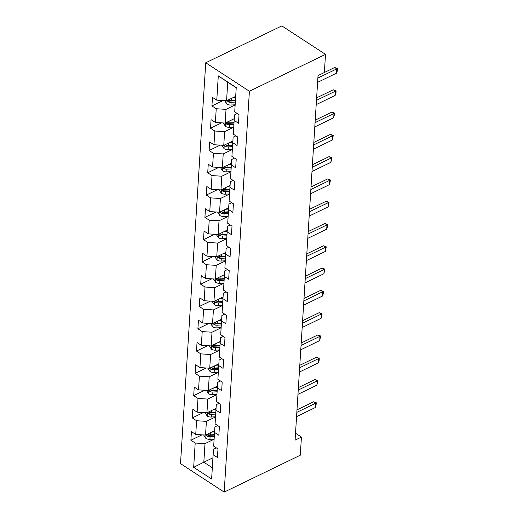 <?xml version="1.0" encoding="UTF-8"?>
<svg xmlns="http://www.w3.org/2000/svg" width="518" height="518" viewBox="0 0 518 518"><rect width="100%" height="100%" fill="white"/><g stroke="black" fill="none" stroke-linecap="round" stroke-linejoin="round"><path stroke-width="0.78" d="M205.73 62.782L180.51 463.642L224.184 492.1L249.404 91.246L205.73 62.782L281.824 25.9L325.505 54.358L249.404 91.246M216.271 447.83L213.494 449.177L213.144 454.713L217.45 457.524L217.994 448.951L213.681 446.147L214.543 432.433L218.855 435.237L219.392 426.664L215.087 423.86L215.948 410.146L220.254 412.95L220.797 404.383L216.485 401.573L217.353 387.859L221.659 390.669L222.196 382.096L217.89 379.286L218.751 365.572L223.064 368.382L223.601 359.809L219.289 356.999L220.156 343.285L224.462 346.095L225 337.522L220.694 334.719L221.555 320.998L225.867 323.808L226.405 315.235L222.093 312.432L222.96 298.718L227.266 301.521L227.803 292.955L223.498 290.145L224.359 276.431L228.671 279.234L229.209 270.668L224.896 267.858L225.764 254.144L230.07 256.954L230.607 248.381L226.301 245.571L227.162 231.857L231.475 234.667L232.012 226.094L227.706 223.284L228.567 209.57L232.873 212.38L233.417 203.807L229.105 201.003L229.966 187.289L234.278 190.093L234.816 181.52L230.51 178.716L231.371 165.002L235.677 167.806L236.221 159.24L231.909 156.43L232.77 142.715L237.082 145.526L237.62 136.953L233.314 134.143L234.175 120.429L238.481 123.239L239.025 114.666L234.712 111.856L236.24 87.574L218.298 75.881L227.732 82.213L226.567 100.783L235.69 96.361M213.144 454.713L211.616 479.001L193.674 467.307L195.202 443.026L190.889 440.216L201.975 434.848M218.298 75.881L216.77 100.168L212.464 97.358L211.92 105.931L216.233 108.735L215.371 122.455L211.059 119.645L210.522 128.218L214.828 131.022L213.966 144.736L209.66 141.932L209.117 150.505L213.429 153.309L212.561 167.023L208.255 164.219L207.718 172.785L212.024 175.596L211.163 189.31L206.85 186.499L206.313 195.072L210.625 197.882L209.758 211.597L205.452 208.786L204.914 217.359L209.22 220.169L208.359 233.883L204.047 231.073L203.509 239.646L207.822 242.45L206.954 256.164L202.648 253.36L202.111 261.933L206.417 264.737L205.555 278.451L201.243 275.647L200.706 284.214L205.011 287.024L204.15 300.738L199.844 297.928L199.3 306.501L203.613 309.311L202.752 323.025L198.439 320.215L197.902 328.788L202.208 331.598L201.347 345.312L197.041 342.502L196.497 351.075L200.809 353.878L199.948 367.592L195.636 364.789L195.098 373.361L199.404 376.165L198.543 389.879L194.237 387.075L193.693 395.642L198.005 398.452L197.138 412.166L192.832 409.356L192.295 417.929L196.6 420.739L195.739 434.453L191.427 431.643L190.889 440.216M325.505 54.358L324.365 72.501L318.026 75.576L295.085 440.151L301.431 437.075L295.519 433.229M214.543 432.433L214.899 426.897L217.677 425.55M214.659 430.646L205.536 435.068L206.397 421.354L215.52 416.932M195.739 434.453L205.536 435.068M196.6 420.739L206.397 421.354M215.948 410.146L216.297 404.61L219.082 403.263M216.058 408.365L206.935 412.788L207.802 399.067L216.925 394.651M197.138 412.166L206.935 412.788M198.005 398.452L207.802 399.067M217.353 387.859L217.702 382.323L220.48 380.976M217.463 386.078L208.34 390.501L209.201 376.787L218.324 372.364M198.543 389.879L208.34 390.501M199.404 376.165L209.201 376.787M218.751 365.572L219.101 360.036L221.885 358.689M218.868 363.791L209.738 368.214L210.606 354.5L219.729 350.077M199.948 367.592L209.738 368.214M200.809 353.878L210.606 354.5M220.156 343.285L220.506 337.749L223.284 336.402M220.267 341.504L211.143 345.927L212.004 332.213L221.128 327.79M201.347 345.312L211.143 345.927M202.208 331.598L212.004 332.213M221.555 320.998L221.905 315.468L224.689 314.122M221.672 319.217L212.542 323.64L213.41 309.926L222.533 305.503M202.752 323.025L212.542 323.64M203.613 309.311L213.41 309.926M222.96 298.718L223.31 293.182L226.088 291.835M223.07 296.937L213.947 301.353L214.808 287.639L223.931 283.223M204.15 300.738L213.947 301.353M205.011 287.024L214.808 287.639M224.359 276.431L224.708 270.895L227.493 269.548M224.475 274.65L215.352 279.072L216.213 265.358L225.336 260.936M205.555 278.451L215.352 279.072M206.417 264.737L216.213 265.358M225.764 254.144L226.113 248.608L228.891 247.261M225.874 252.363L216.751 256.786L217.612 243.071L226.735 238.649M206.954 256.164L216.751 256.786M207.822 242.45L217.612 243.071M227.162 231.857L227.519 226.321L230.296 224.974M227.279 230.076L218.156 234.499L219.017 220.785L228.14 216.362M208.359 233.883L218.156 234.499M209.22 220.169L219.017 220.785M228.567 209.57L228.917 204.04L231.695 202.687M228.678 207.789L219.554 212.212L220.415 198.498L229.539 194.075M209.758 211.597L219.554 212.212M210.625 197.882L220.415 198.498M229.966 187.289L230.322 181.753L233.1 180.406M230.083 185.502L220.959 189.925L221.821 176.211L230.944 171.795M211.163 189.31L220.959 189.925M212.024 175.596L221.821 176.211M231.371 165.002L231.721 159.466L234.499 158.119M231.481 163.222L222.358 167.644L223.219 153.93L232.342 149.508M212.561 167.023L222.358 167.644M213.429 153.309L223.219 153.93M232.77 142.715L233.126 137.179L235.904 135.833M232.886 140.935L223.763 145.357L224.624 131.643L233.747 127.221M213.966 144.736L223.763 145.357M214.828 131.022L224.624 131.643M234.175 120.429L234.524 114.892L237.309 113.546M234.285 118.648L225.162 123.07L226.029 109.356L235.153 104.934M215.371 122.455L225.162 123.07M216.233 108.735L226.029 109.356M216.77 100.168L226.567 100.783M301.431 437.075L300.285 455.218L224.184 492.1M236.234 87.749L227.732 82.213M212.95 457.789L203.827 462.211L212.322 467.748M214.115 439.219L204.992 443.641L203.827 462.211L193.674 467.307M195.202 443.026L204.992 443.641M211.92 105.931L223.005 100.557M210.522 128.218L221.6 122.844M209.117 150.505L220.202 145.131M207.718 172.785L218.797 167.418M206.313 195.072L217.398 189.705M204.914 217.359L215.993 211.991M203.509 239.646L214.588 234.272M202.111 261.933L213.189 256.559M200.706 284.214L211.784 278.846M199.3 306.501L210.386 301.133M197.902 328.788L208.981 323.42M196.497 351.075L207.582 345.7M195.098 373.361L206.177 367.987M193.693 395.642L204.778 390.274M192.295 417.929L203.373 412.561M317.864 78.063L336.797 68.888L334.673 67.502L337.49 68.583L337.36 70.726L336.525 73.174L317.599 82.349M324.365 72.501L334.673 67.502M336.525 73.174L336.797 68.888L337.49 68.583M224.637 100.66L226.878 104.092A4.597 2.596 3.6 0 0 230.95 105.024L235.159 104.798M232.699 97.811L235.606 97.656M227.331 100.414L228.088 101.878A4.597 2.596 3.6 0 0 231.119 102.311L235.327 102.085M235.412 100.783L230.743 101.036A2.344 1.321 -176.4 0 1 229.914 100.997L228.088 101.878M235.437 100.369L231.229 100.596A4.597 2.596 -176.4 0 1 228.198 100.168L227.972 100.103M316.466 100.35L335.392 91.174L333.268 89.789L336.091 90.87L335.955 93.013L335.127 95.461L316.194 104.636M316.621 97.857L333.268 89.789M335.127 95.461L335.392 91.174L336.091 90.87M315.061 122.636L333.993 113.461L331.87 112.076L334.686 113.157L333.721 117.748L314.795 126.916M315.222 120.144L331.87 112.076M333.721 117.748L333.993 113.461L334.686 113.157M223.232 122.947L225.472 126.379A4.597 2.596 3.6 0 0 229.545 127.311L233.754 127.085M231.3 120.098L234.207 119.943M225.932 122.701L226.69 124.165A4.597 2.596 3.6 0 0 229.72 124.598L233.929 124.365M234.006 123.07L229.338 123.323A2.344 1.321 -176.4 0 1 228.509 123.284L226.69 124.165M234.032 122.656L229.83 122.883A4.597 2.596 -176.4 0 1 226.793 122.449L226.567 122.39M221.827 145.234L224.074 148.666A4.597 2.596 3.6 0 0 228.147 149.598L232.355 149.372M229.895 142.385L232.802 142.223M224.527 144.982L225.285 146.452A4.597 2.596 3.6 0 0 228.315 146.879L232.524 146.652M232.608 145.357L227.939 145.603A2.344 1.321 -176.4 0 1 227.111 145.564L225.285 146.452M232.634 144.943L228.425 145.169A4.597 2.596 -176.4 0 1 225.395 144.736L225.162 144.677M313.662 144.917L332.588 135.742L330.465 134.363L333.288 135.438L332.323 140.028L313.39 149.203M313.817 142.431L330.465 134.363M332.323 140.028L332.588 135.742L333.288 135.438M312.257 167.204L331.19 158.029L329.066 156.643L331.883 157.725L330.918 162.315L311.991 171.49M312.412 164.718L329.066 156.643M330.918 162.315L331.19 158.029L331.883 157.725M310.858 189.491L329.785 180.316L327.661 178.93L330.484 180.011L329.519 184.602L310.586 193.777M311.014 186.998L327.661 178.93M329.519 184.602L329.785 180.316L330.484 180.011M220.428 167.521L222.669 170.953A4.597 2.596 3.6 0 0 226.742 171.879L230.95 171.652M228.496 164.666L231.404 164.51M223.129 167.269L223.886 168.739A4.597 2.596 3.6 0 0 226.916 169.166L231.125 168.939M231.203 167.638L226.534 167.89A2.344 1.321 -176.4 0 1 225.706 167.851L223.886 168.739M231.229 167.223L227.02 167.45A4.597 2.596 -176.4 0 1 223.99 167.023L223.763 166.964M219.023 189.808L221.27 193.233A4.597 2.596 3.6 0 0 225.343 194.166L229.552 193.939M227.091 186.953L229.998 186.797M221.723 189.556L222.481 191.025A4.597 2.596 3.6 0 0 225.511 191.453L229.72 191.226M229.804 189.925L225.136 190.177A2.344 1.321 -176.4 0 1 224.307 190.138L222.481 191.025M229.83 189.51L225.621 189.737A4.597 2.596 -176.4 0 1 222.591 189.31L222.358 189.245M217.625 212.089L219.865 215.52A4.597 2.596 3.6 0 0 223.938 216.453L228.147 216.226M225.693 209.24L228.6 209.084M220.325 211.843L221.076 213.306A4.597 2.596 3.6 0 0 224.113 213.74L228.321 213.513M228.399 212.212L223.731 212.464A2.344 1.321 -176.4 0 1 222.902 212.425L221.076 213.306M228.425 211.797L224.216 212.024A4.597 2.596 -176.4 0 1 221.186 211.597L220.959 211.532M216.22 234.376L218.466 237.807A4.597 2.596 3.6 0 0 222.539 238.74L226.748 238.513M224.288 231.527L227.195 231.371M218.92 234.13L219.677 235.593A4.597 2.596 3.6 0 0 222.708 236.027L226.916 235.8M227.001 234.499L222.332 234.751A2.344 1.321 -176.4 0 1 221.503 234.712L219.677 235.593M227.026 234.084L222.818 234.311A4.597 2.596 -176.4 0 1 219.787 233.877L219.554 233.819M214.821 256.663L217.061 260.094A4.597 2.596 3.6 0 0 221.134 261.027L225.343 260.8M222.889 253.814L225.796 253.652M217.515 256.41L218.272 257.88A4.597 2.596 3.6 0 0 221.309 258.307L225.511 258.081M225.595 256.786L220.927 257.038A2.344 1.321 -176.4 0 1 220.098 256.993L218.272 257.88M225.621 256.371L221.413 256.598A4.597 2.596 -176.4 0 1 218.382 256.164L218.156 256.106M213.416 278.949L215.663 282.381A4.597 2.596 3.6 0 0 219.736 283.307L223.944 283.081M221.484 276.094L224.391 275.939M216.116 278.697L216.874 280.167A4.597 2.596 3.6 0 0 219.904 280.594L224.113 280.368M224.197 279.072L219.528 279.319A2.344 1.321 -176.4 0 1 218.7 279.28L216.874 280.167M224.223 278.652L220.014 278.878A4.597 2.596 -176.4 0 1 216.977 278.451L216.751 278.393M212.017 301.236L214.258 304.662A4.597 2.596 3.6 0 0 218.331 305.594L222.539 305.367M220.085 298.381L222.986 298.226M214.711 300.984L215.469 302.454A4.597 2.596 3.6 0 0 218.505 302.881L222.708 302.654M222.792 301.353L218.123 301.606A2.344 1.321 -176.4 0 1 217.295 301.567L215.469 302.454M222.818 300.939L218.609 301.165A4.597 2.596 -176.4 0 1 215.579 300.738L215.352 300.673M210.612 323.517L212.859 326.949A4.597 2.596 3.6 0 0 216.932 327.881L221.134 327.654M218.68 320.668L221.587 320.512M213.312 323.271L214.07 324.734A4.597 2.596 3.6 0 0 217.1 325.168L221.309 324.941M221.387 323.64L216.725 323.892A2.344 1.321 -176.4 0 1 215.896 323.854L214.07 324.734M221.419 323.226L217.21 323.452A4.597 2.596 -176.4 0 1 214.174 323.025L213.947 322.96M209.214 345.804L211.454 349.236A4.597 2.596 3.6 0 0 215.527 350.168L219.736 349.941M217.275 342.955L220.182 342.799M211.907 345.558L212.665 347.021A4.597 2.596 3.6 0 0 215.695 347.455L219.904 347.228M219.988 345.927L215.32 346.179A2.344 1.321 -176.4 0 1 214.491 346.141L212.665 347.021M220.014 345.512L215.805 345.739A4.597 2.596 -176.4 0 1 212.775 345.312L212.548 345.247M207.809 368.091L210.049 371.523A4.597 2.596 3.6 0 0 214.128 372.455L218.331 372.228M215.876 365.242L218.784 365.08M210.509 367.845L211.266 369.308A4.597 2.596 3.6 0 0 214.297 369.735L218.505 369.509M218.583 368.214L213.915 368.466A2.344 1.321 -176.4 0 1 213.092 368.421L211.266 369.308M218.609 367.799L214.407 368.026A4.597 2.596 -176.4 0 1 211.37 367.592L211.143 367.534M206.41 390.378L208.65 393.81A4.597 2.596 3.6 0 0 212.723 394.735L216.932 394.509M214.471 387.522L217.379 387.367M209.104 390.125L209.861 391.595A4.597 2.596 3.6 0 0 212.892 392.022L217.1 391.796M217.184 390.501L212.516 390.747A2.344 1.321 -176.4 0 1 211.687 390.708L209.861 391.595M217.21 390.08L213.002 390.307A4.597 2.596 -176.4 0 1 209.971 389.879L209.738 389.821M205.005 412.665L207.245 416.096A4.597 2.596 3.6 0 0 211.318 417.022L215.527 416.796M213.073 409.809L215.98 409.654M207.705 412.412L208.463 413.882A4.597 2.596 3.6 0 0 211.493 414.309L215.702 414.083M215.779 412.781L211.111 413.034A2.344 1.321 -176.4 0 1 210.282 412.995L208.463 413.882M215.805 412.367L211.597 412.593A4.597 2.596 -176.4 0 1 208.566 412.166L208.34 412.108M309.453 211.778L328.386 202.603L326.256 201.217L329.079 202.298L328.114 206.889L309.188 216.064M309.609 209.285L326.256 201.217M328.114 206.889L328.386 202.603L329.079 202.298M308.055 234.065L326.981 224.89L324.857 223.504L327.68 224.585L327.544 226.729L326.709 229.176L307.783 238.345M308.21 231.572L324.857 223.504M326.709 229.176L326.981 224.89L327.68 224.585M306.65 256.345L325.582 247.177L323.452 245.791L326.275 246.866L325.31 251.457L306.378 260.632M306.805 253.859L323.452 245.791M325.31 251.457L325.582 247.177L326.275 246.866M305.251 278.632L324.177 269.457L322.054 268.078L324.877 269.153L323.905 273.744L304.979 282.919M305.406 276.146L322.054 268.078M323.905 273.744L324.177 269.457L324.877 269.153M303.846 300.919L322.772 291.744L320.648 290.358L323.472 291.44L323.336 293.583L322.507 296.031L303.574 305.206M304.001 298.426L320.648 290.358M322.507 296.031L322.772 291.744L323.472 291.44M302.441 323.206L321.374 314.031L319.25 312.645L322.066 313.727L321.937 315.87L321.102 318.317L302.175 327.493M302.603 320.713L319.25 312.645M321.102 318.317L321.374 314.031L322.066 313.727M301.042 345.493L319.969 336.318L317.845 334.932L320.668 336.014L319.703 340.604L300.77 349.779M301.198 343L317.845 334.932M319.703 340.604L319.969 336.318L320.668 336.014M299.637 367.774L318.57 358.605L316.446 357.219L319.263 358.301L319.133 360.437L318.298 362.885L299.372 372.06M299.799 365.287L316.446 357.219M318.298 362.885L318.57 358.605L319.263 358.301M298.238 390.06L317.165 380.885L315.041 379.506L317.864 380.581L316.899 385.172L297.967 394.347M298.394 387.574L315.041 379.506M316.899 385.172L317.165 380.885L317.864 380.581M296.833 412.347L315.766 403.172L313.643 401.787L316.459 402.868L315.494 407.459L296.568 416.634M296.989 409.855L313.643 401.787M315.494 407.459L315.766 403.172L316.459 402.868M203.6 434.952L205.847 438.377A4.597 2.596 3.6 0 0 209.919 439.309L214.128 439.083M211.668 432.096L214.575 431.941M206.3 434.699L207.058 436.169A4.597 2.596 3.6 0 0 210.088 436.596L214.297 436.37M214.381 435.068L209.712 435.321A2.344 1.321 -176.4 0 1 208.883 435.282L207.058 436.169M214.407 434.654L210.198 434.88A4.597 2.596 -176.4 0 1 207.168 434.453L206.935 434.388M227.039 100.557L226.819 104.021M231.119 102.311L230.95 105.024M231.365 98.459L231.229 100.596M225.634 122.844L225.421 126.308M229.72 124.598L229.545 127.311M229.96 120.746L229.83 122.883M224.236 145.124L224.016 148.588M228.315 146.879L228.147 149.598M228.561 143.033L228.425 145.169M222.831 167.411L222.611 170.875M226.916 169.166L226.742 171.879M227.156 165.313L227.02 167.45M221.432 189.698L221.212 193.162M225.511 191.453L225.343 194.166M225.757 187.6L225.621 189.737M220.027 211.985L219.807 215.449M224.113 213.74L223.938 216.453M224.352 209.887L224.216 212.024M218.622 234.272L218.408 237.736M222.708 236.027L222.539 238.74M222.954 232.174L222.818 234.311M217.223 256.559L217.003 260.017M221.309 258.307L221.134 261.027M221.549 254.461L221.413 256.598M215.818 278.839L215.605 282.304M219.904 280.594L219.736 283.307M220.144 276.748L220.014 278.878M214.42 301.126L214.199 304.59M218.505 302.881L218.331 305.594M218.745 299.028L218.609 301.165M213.015 323.413L212.801 326.877M217.1 325.168L216.932 327.881M217.34 321.315L217.21 323.452M211.616 345.7L211.396 349.164M215.695 347.455L215.527 350.168M215.941 343.602L215.805 345.739M210.211 367.987L209.997 371.445M214.297 369.735L214.128 372.455M214.536 365.889L214.407 368.026M208.812 390.268L208.592 393.732M212.892 392.022L212.723 394.735M213.138 388.176L213.002 390.307M207.407 412.555L207.187 416.019M211.493 414.309L211.318 417.022M211.732 410.457L211.597 412.593M206.009 434.842L205.788 438.306M210.088 436.596L209.919 439.309M210.334 432.744L210.198 434.88"/></g></svg>
